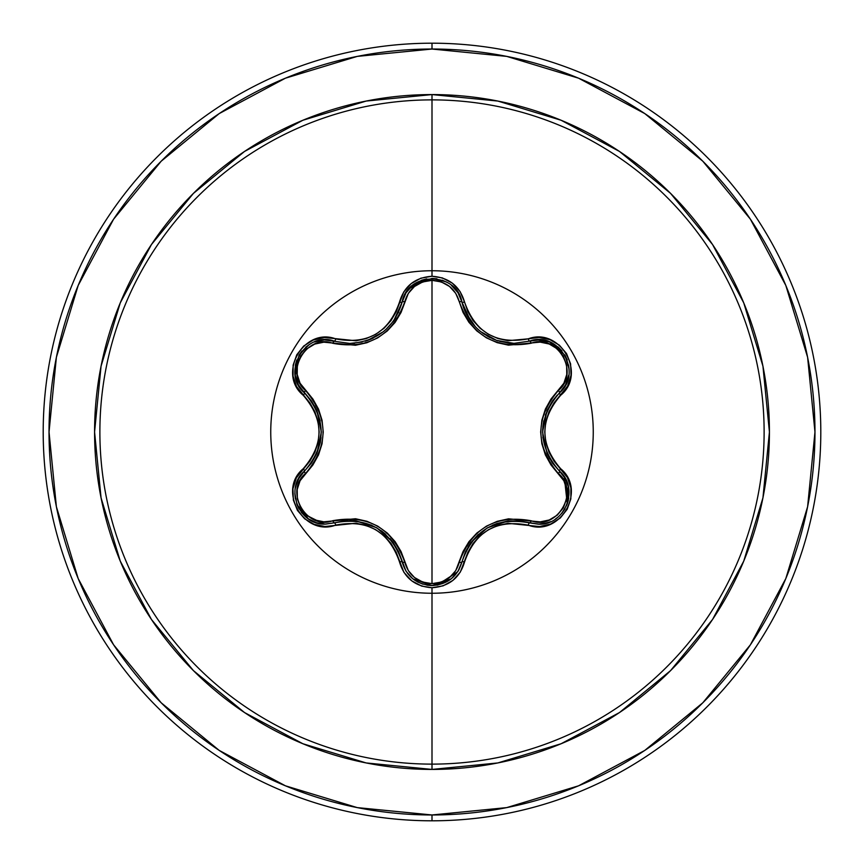 <?xml version="1.0" encoding="UTF-8"?>
<svg xmlns="http://www.w3.org/2000/svg" width="864" height="864" viewBox="0 0 864 864"><rect width="100%" height="100%" fill="white"/><g stroke="black" fill="none" stroke-linecap="round" stroke-linejoin="round"><path stroke-width="1.3" d="M437.713 585.047L451.278 578.804L458.039 571.212L461.916 561.967A2.916 0.67 13.4 0 1 464.573 561.902C475.254 531.446 496.465 519.199 528.217 525.161C559.991 537.224 587.11 490.288 560.725 468.785C539.644 444.28 539.644 419.764 560.725 395.215C587.077 373.756 560.045 326.786 528.217 338.839C496.498 344.822 475.286 332.575 464.573 302.098C459.821 286.081 448.967 277.463 432 276.264L432 270.745A161.255 161.255 0 0 1 593.255 432A161.255 161.255 0 0 1 432 593.255A161.255 161.255 0 0 1 270.745 432A161.255 161.255 0 0 1 432 270.745L432 276.264L420.898 278.176L411.113 283.64L403.726 291.956L396.198 311.742L390.992 320.598L384.08 328.234L375.646 334.357L366.142 338.602L356.044 340.783L324.508 337.511L313.308 339.984L303.718 346.021L296.784 354.737L293.134 365.126L293.058 376.088L296.557 386.543L309.874 402.905L314.928 411.836L318.082 421.632L319.172 431.989L318.092 442.325L314.939 452.153L309.884 461.084L296.374 477.814L292.939 488.754L293.371 500.083L297.464 510.44L304.646 518.789L314.107 524.329L324.907 526.511L356.033 523.217L366.098 525.388L375.624 529.621L384.048 535.734L390.982 543.391L396.198 552.258L403.909 572.335L411.664 580.792L421.686 586.094L432 587.736L432 764.122A332.122 332.122 0 0 0 764.122 432A332.122 332.122 0 0 0 432 99.878L432 270.745A161.255 161.255 0 0 1 593.255 432A161.255 161.255 0 0 1 432 593.255A161.255 161.255 0 0 1 270.745 432A161.255 161.255 0 0 1 432 270.745L432 99.878A332.122 332.122 0 0 0 99.878 432A332.122 332.122 0 0 0 432 764.122L432 769.424A337.424 337.424 0 0 1 94.576 432A337.424 337.424 0 0 1 432 94.576L432 99.878L432 94.576L366.174 101.056L302.875 120.258L244.534 151.438L193.406 193.406L151.438 244.534L120.258 302.875L101.056 366.174L94.576 432L101.056 497.826L120.258 561.125L151.438 619.466L193.406 670.594L244.534 712.562L302.875 743.742L366.174 762.944L432 769.424L497.826 762.944L561.125 743.742L619.466 712.562L670.594 670.594L712.562 619.466L743.742 561.125L762.944 497.826L769.424 432L762.944 366.174L743.742 302.875L712.562 244.534L670.594 193.406L619.466 151.438L561.125 120.258L497.826 101.056L432 94.576A337.424 337.424 0 0 1 769.424 432A337.424 337.424 0 0 1 432 769.424L432 764.122A332.122 332.122 0 0 0 764.122 432A332.122 332.122 0 0 0 432 99.878A332.122 332.122 0 0 0 99.878 432A332.122 332.122 0 0 0 432 764.122L432 587.736C448.967 586.537 459.821 577.93 464.573 561.902A2.916 0.67 -166.6 0 0 461.916 561.967L458.006 571.255L451.224 578.848L432.032 585.576L426.838 585.133M465.458 312.239L468.623 318.092M468.655 318.136L470.426 320.782M477.436 328.806L480.578 331.528M482.209 332.802L496.098 340.211M496.519 340.362L498.128 340.891M511.877 343.31L512.795 343.343M513.95 343.354L496.584 340.384L480.784 331.7L477.468 328.838M470.48 320.857L461.916 302.033A2.916 0.907 -13.4 0 0 459.281 301.73L463.018 312.401L468.914 322.283L476.755 330.858L486.335 337.792L497.113 342.641L508.507 345.168L540.184 342.122L549.223 344.012L557.258 348.84L563.317 356.13L566.611 365.029L566.773 374.425L563.879 383.216L551.016 399.028L545.389 409.082L541.879 420.174L540.659 431.946L541.858 443.718L545.368 454.864L550.984 464.94L563.879 480.784L566.762 489.553L566.622 498.928L563.339 507.827L557.291 515.128L549.245 519.977L540.184 521.878L508.561 518.821L497.221 521.327L486.421 526.154L476.842 533.066L468.947 541.674L463.039 551.556L455.738 570.64L449.572 577.519L441.353 582.066L432 583.654L422.669 582.055L414.461 577.487L408.305 570.596L401.047 551.556L395.15 541.663L387.31 533.066L377.719 526.122L366.93 521.273L355.514 518.746L323.816 521.824L314.777 519.934L306.731 515.117L300.661 507.838L297.367 498.949L297.194 489.542L300.067 480.751L312.919 464.94L318.524 454.896L322.034 443.815L323.244 432.054L322.056 420.293L318.546 409.158L312.941 399.103L300.078 383.249L297.194 374.479L297.356 365.094L300.64 356.206L306.698 348.916L314.755 344.077L323.806 342.176L355.46 345.265L366.822 342.76L377.622 337.932L387.223 331.009L395.118 322.391L401.026 312.487L408.305 293.393L414.461 286.513L422.658 281.956L432 280.346L432 583.654L432 280.346L441.342 281.934L449.572 286.481L455.738 293.371L459.281 301.73A2.916 0.907 166.6 0 1 461.916 302.033L458.039 292.788L461.916 302.033C464.789 313.891 471.085 323.784 480.784 331.7L488.3 336.701L496.584 340.384C507.978 343.116 513.853 344.11 514.21 343.354L529.643 341.096M568.296 486.497L564.98 478.094L559.451 471.107L565.013 478.148L568.318 486.583L566.978 504.673L561.535 513.637L564.613 509.436M547.333 522.839L538.38 524.178L547.333 522.839M547.538 522.774L550.552 521.662M555.584 518.908L557.626 517.406M567.475 503.323L568.393 499.997M568.609 498.906L568.825 489.348M568.696 488.473L568.307 486.54M298.512 478.883L304.495 471.074A2.916 0.907 -133.4 0 0 305.543 473.504C283.694 491.13 306.698 530.852 332.824 520.69A2.916 0.918 -106.7 0 0 334.4 522.828L325.026 524.113M219.229 113.573L161.201 161.201L219.229 113.573L285.444 78.181L357.286 56.387L432 49.032A382.968 382.968 0 0 1 814.968 432A382.968 382.968 0 0 1 432 814.968L432 820.8A388.8 388.8 0 0 0 820.8 432A388.8 388.8 0 0 0 432 43.2L432 49.032L432 43.2A388.8 388.8 0 0 1 820.8 432A388.8 388.8 0 0 1 432 820.8A388.8 388.8 0 0 1 43.2 432A388.8 388.8 0 0 1 432 43.2A388.8 388.8 0 0 0 43.2 432A388.8 388.8 0 0 0 432 820.8L432 814.968A382.968 382.968 0 0 1 49.032 432A382.968 382.968 0 0 1 432 49.032L506.714 56.387L578.556 78.181L644.771 113.573L702.799 161.201L750.427 219.229L702.799 161.201M113.648 219.132L161.201 161.201M113.573 644.771L161.201 702.799L113.573 644.771L78.181 578.556L56.387 506.714L49.032 432L56.387 357.286L78.181 285.444L113.573 219.229M219.132 750.352L161.201 702.799M644.771 750.427L702.799 702.799L644.771 750.427L578.556 785.819L506.714 807.613L432 814.968L357.286 807.613L285.444 785.819L219.229 750.427M750.352 644.868L702.799 702.799M750.427 219.229L785.819 285.444L807.613 357.286L814.968 432L807.613 506.714L785.819 578.556L750.427 644.771M324.227 524.092L302.098 513.194M299.052 508.885L296.665 503.744M295.294 488.3L297.205 481.658M565.423 385.106L559.451 392.893A2.916 0.918 46.7 0 0 558.403 390.452A2.916 0.918 -133.3 0 1 559.462 392.882C537.192 418.986 537.192 445.057 559.451 471.107A2.916 0.68 -46.7 0 1 560.725 468.785A2.916 0.68 133.3 0 0 559.451 471.107A2.916 0.918 -46.7 0 1 558.403 473.548C535.054 445.781 535.054 418.079 558.403 390.452C580.273 372.859 557.312 333.115 531.176 343.235C495.504 349.542 471.539 335.707 459.281 301.73C455.414 288.576 446.321 281.448 432 280.346C417.712 281.47 408.64 288.608 404.773 301.763C392.407 335.858 368.42 349.715 332.824 343.31C306.644 333.169 283.705 372.924 305.543 390.496C328.838 418.23 328.838 445.9 305.543 473.504A2.916 0.907 46.6 0 1 304.484 471.074A2.916 0.67 -133.4 0 0 303.21 468.742C276.88 490.234 303.966 537.181 335.783 525.096A2.916 0.68 -106.7 0 0 334.4 522.828A2.916 0.918 73.3 0 1 332.824 520.69C368.539 514.361 392.526 528.206 404.773 562.237A2.916 0.918 -13.3 0 1 402.149 561.935A2.916 0.918 166.7 0 0 404.773 562.237C408.629 575.381 417.701 582.52 432 583.654C446.31 582.552 455.404 575.424 459.281 562.27A2.916 0.907 -166.6 0 0 461.916 561.967A2.916 0.907 13.4 0 1 459.281 562.27C471.658 528.228 495.623 514.393 531.176 520.765A2.916 0.907 -73.4 0 1 529.589 522.893A2.916 0.907 106.6 0 0 531.176 520.765C557.366 530.874 580.262 491.098 558.403 473.548A2.916 0.918 133.3 0 0 559.462 471.118L559.764 471.409M392.947 542.203L389.966 538.553M371.812 525.258L355.925 520.906L376.704 527.753L393.034 542.322L398.606 551.718L406.015 571.18L412.798 578.804M355.666 520.873L353.732 520.7M350.752 520.571L349.736 520.56M459.238 569.117L458.06 571.18M457.672 571.774L437.076 585.155M412.603 578.653L407.527 573.383M405.994 571.147L402.149 561.935C390.679 529.61 368.096 516.575 334.4 522.828L345.006 520.776L355.925 520.906M539.449 524.156L529.589 522.893C495.914 516.694 473.353 529.718 461.916 561.967L465.448 551.772L471.02 542.398L487.318 527.85L508.086 520.992L496.735 523.562M478.364 534.341L470.578 543.013M564.3 476.971L567.281 503.885M565.034 508.723L562.064 513.022M549.439 522.115L542.765 523.865M508.086 520.992L518.994 520.852L538.38 524.178C565.099 525.841 579.874 487.912 559.451 471.107L552.377 462.953L547.031 453.427L542.57 432.011L547.031 410.584L552.377 401.058L557.312 395.021M552.29 401.166L545.292 415.12M543.186 423.932L542.603 430.337M542.851 437.497L547.949 455.425M549.32 458.082L549.828 458.968M531.176 343.235A2.916 0.907 73.4 0 0 529.589 341.107A2.916 0.907 -106.6 0 1 531.176 343.235M537.16 339.844L549.493 341.906L558.338 347.188L561.946 350.827M540.184 339.876L549.407 341.874M549.439 341.885L561.87 350.741M538.434 339.822L529.589 341.107L539.6 339.854L549.58 341.939L565.002 355.212L567.194 359.888M568.523 376.445L566.546 382.795M461.927 302.087L462.964 305.813M463.903 308.545L464.368 309.744M465.491 312.314L475.492 326.894M478.202 329.519L479.326 330.502M482.458 332.975L484.445 334.368M488.948 337.046L490.331 337.759M492.372 338.72L494.64 339.671M499.781 341.388L509.63 343.159M513.929 343.354L529.589 341.107C558.727 330.145 583.513 373.216 559.451 392.893L565.531 384.912L568.739 375.246M405.443 293.771L402.149 302.065A2.916 0.918 -166.7 0 1 404.773 301.763A2.916 0.918 13.3 0 0 402.149 302.065L402.17 301.936M404.881 294.775L405.994 292.853M406.058 292.745L409.039 288.77M409.05 288.76L426.6 278.91M456.397 290.423L451.246 285.174L458.006 292.756L461.916 302.033A2.916 0.67 -13.4 0 0 464.573 302.098L460.134 291.632L452.38 283.187L442.357 277.906L432 276.264C415.055 277.495 404.212 286.114 399.492 302.13A2.916 0.68 13.3 0 0 402.149 302.065L406.048 292.766L412.83 285.163L432.032 278.424L436.968 278.824M332.824 343.31A2.916 0.918 106.7 0 1 334.4 341.172A2.916 0.918 -73.3 0 0 332.824 343.31M354.575 343.235L349.834 343.44L362.135 342.014M371.412 338.926L373.334 338.029M383.465 331.625L384.005 331.182M385.646 329.767L393.444 321.116M305.543 390.496A2.916 0.907 -46.6 0 0 304.484 392.926A2.916 0.907 133.4 0 1 305.543 390.496M299.614 386.996L298.447 384.988M298.134 384.372L295.24 375.386M295.24 375.354L296.698 360.158M304.506 392.947L298.393 384.89L295.218 375.203L298.998 355.212L301.968 350.957M315.619 341.539L322.11 340.081M324.486 339.908L349.834 343.44L354.488 343.235M316.85 453.481L320.339 442.282M320.188 420.973L316.58 409.903M308.405 518.864L316.656 522.796L325.588 524.113L316.624 522.785L308.372 518.843L296.989 504.619L294.872 493.452M295.65 486.54L298.944 478.105L304.495 471.074L298.966 478.073M298.89 478.192L298.501 478.915M298.231 479.423L295.661 486.475M295.618 486.648L295.272 488.408M294.872 493.495L295.337 498.733M297.054 504.77L298.415 507.73M301.32 512.244L304.841 516.056M305.996 517.061L308.275 518.778M398.682 551.869L393.174 542.506M385.808 534.373L381.413 530.82M355.763 520.884L350.622 520.56M461.916 561.967C457.553 576.59 447.584 584.464 432.032 585.576L412.83 578.837L406.048 571.234L402.149 561.935A2.916 0.68 166.7 0 0 399.492 561.87A2.916 0.68 -13.3 0 1 402.149 561.935C406.501 576.58 416.47 584.464 432.032 585.576L427.831 585.284M417.56 581.958L423.079 584.237M519.156 520.873L508.313 520.97M497.254 523.39L492.35 525.29M470.934 542.506L468.137 546.707M538.38 524.178L529.589 522.893A2.916 0.67 106.6 0 0 528.217 525.161A2.916 0.67 -73.4 0 1 529.589 522.893L538.38 524.178M552.474 400.928L547.117 410.368M543.748 420.822L542.873 426.395M547.096 453.578L549.385 458.19M565.002 355.212L569.063 368.993M568.739 375.203L565.553 384.869L559.451 392.893A2.916 0.68 46.7 0 0 560.725 395.215A2.916 0.68 -133.3 0 1 559.451 392.893M569.095 370.98L569.095 370.202M569.084 369.468L568.598 365.04M567.248 360.04L565.067 355.331M432.022 278.424L446.008 281.783M458.039 292.788L451.256 285.185M447.347 282.517L442.238 280.174M436.903 278.813L432.194 278.424M426.708 278.888L421.751 280.195L412.765 285.217L406.026 292.799M365.18 341.204L367.47 340.47M386.867 328.644L383.314 331.744L367.513 340.448L371.282 338.98M383.422 331.657L386.996 328.536M393.962 320.382L395.852 317.477M398.369 312.79L398.758 311.947M349.834 343.44C376.963 341.55 394.405 327.758 402.149 302.065L393.844 320.555M367.513 340.448L365.321 341.161M298.998 355.212L308.902 344.812M314.442 341.971L324.41 339.908L314.474 341.96M310.608 343.786L309.938 344.164M309.301 344.552L305.705 347.177M301.687 351.302L299.074 355.093M296.741 360.05L295.38 364.997L295.229 375.3L298.415 384.923M298.955 385.916L311.548 401.08L316.883 410.594L321.332 431.989L316.894 453.395L311.558 462.91L304.495 471.074C326.7 445.003 326.7 418.954 304.495 392.926C280.433 373.183 305.338 330.178 334.4 341.172A2.916 0.68 -73.3 0 0 335.783 338.904A2.916 0.68 106.7 0 1 334.4 341.172M311.461 463.039L316.796 453.6M320.231 442.811L321.03 437.616M316.818 410.443L314.593 405.95M325.588 524.113C298.836 525.766 284.116 487.858 304.495 471.074A2.916 0.67 46.6 0 0 303.21 468.742C324.248 444.226 324.248 419.731 303.21 395.258A2.916 0.67 -46.6 0 0 304.495 392.926A2.916 0.67 133.4 0 1 303.21 395.258C276.858 373.712 304.02 326.819 335.783 338.904C367.578 344.898 388.811 332.64 399.492 302.13A2.916 0.68 -166.7 0 0 402.149 302.065C407.182 271.361 456.872 271.372 461.916 302.033A2.916 0.67 166.6 0 0 464.573 302.098L467.867 311.699L473.083 320.544L480.017 328.19L488.43 334.292L497.934 338.526L507.989 340.697L528.217 338.839A2.916 0.67 73.4 0 0 529.589 341.107A2.916 0.67 -106.6 0 1 528.217 338.839L539.093 337.435L549.893 339.628L559.343 345.179L566.514 353.527L570.607 363.895L571.028 375.214L567.583 386.154L554.051 402.883L548.975 411.826L545.81 421.664L544.741 432.011L545.821 442.379L548.986 452.185L554.051 461.128L567.4 477.49L570.899 487.933L570.834 498.906L567.194 509.296L560.272 518.022L550.681 524.059L539.492 526.554L507.978 523.303L497.891 525.485L488.408 529.718L479.984 535.842L473.072 543.467L467.867 552.312L460.318 572.076L452.92 580.392L443.113 585.846L432 587.736C415.044 586.505 404.212 577.886 399.492 561.87C388.778 531.338 367.546 519.08 335.783 525.096A2.916 0.68 73.3 0 0 334.4 522.828L325.588 524.113"/></g></svg>
